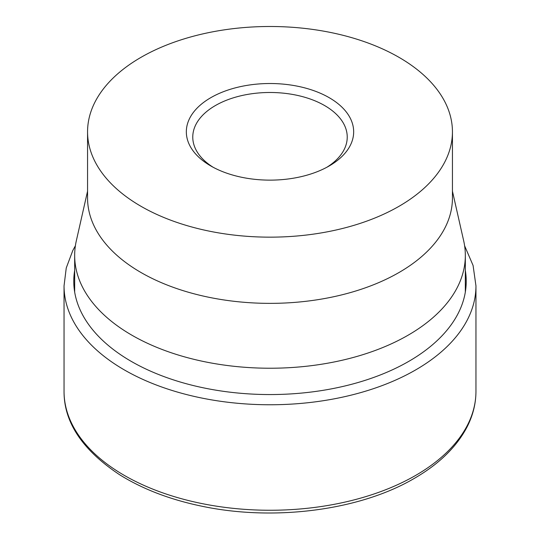 <?xml version="1.0" encoding="UTF-8"?>
<svg xmlns="http://www.w3.org/2000/svg" width="540" height="540" viewBox="0 0 540 540"><rect width="100%" height="100%" fill="white"/><g stroke="black" fill="none" stroke-linecap="round" stroke-linejoin="round"><path stroke-width="0.81" d="M452.439 191.174L463.685 240.84A195.332 112.772 180 0 1 465.332 255.454A195.332 112.772 180 0 1 408.119 335.198A195.332 112.772 180 0 1 195.251 359.647A195.332 112.772 180 0 1 74.669 255.454A195.332 112.772 180 0 1 76.316 240.84L87.561 191.174M452.439 131.821L452.439 198.032A182.439 105.334 180 0 1 399.006 272.511A182.439 105.334 180 0 1 200.185 295.346A182.439 105.334 180 0 1 87.561 198.032L87.561 131.821A182.439 105.334 180 0 1 140.994 57.341A182.439 105.334 180 0 1 339.815 34.513A182.439 105.334 180 0 1 452.439 131.821A182.439 105.334 180 0 1 399.006 206.307A182.439 105.334 180 0 1 200.185 229.136A182.439 105.334 180 0 1 87.561 131.821M213.199 167.299A77.234 44.591 180 0 1 192.767 137.079A77.234 44.591 180 0 1 215.386 105.55A77.234 44.591 180 0 1 299.558 95.884A77.234 44.591 180 0 1 347.233 137.079A77.234 44.591 180 0 1 326.801 167.299M329.164 165.983A83.673 48.31 180 0 1 210.836 165.983A83.673 48.31 180 0 1 210.836 97.666A83.673 48.31 180 0 1 329.164 97.666A83.673 48.31 180 0 1 329.164 165.983L329.164 165.983M475.956 391.351C475.922 403.387 473.04 415.098 467.303 426.479C456.894 446.654 439.223 463.961 414.288 478.4C359.951 510.415 274.084 521.525 201.818 506.203C170.134 499.635 142.742 489.146 119.63 474.741C82.438 450.083 63.909 422.287 64.044 391.351A205.956 118.908 180 0 0 124.369 475.43A205.956 118.908 180 0 0 415.631 475.43A205.956 118.908 180 0 0 475.956 391.351L475.956 285.856A205.956 118.908 180 0 1 415.631 369.934A205.956 118.908 180 0 1 124.369 369.934A205.956 118.908 180 0 1 64.044 285.856L66.251 267.962L72.778 250.567L75.384 245.781M465.332 270.479A196.222 113.292 180 0 1 408.753 361.375A196.222 113.292 180 0 1 131.247 361.375A196.222 113.292 180 0 1 74.669 270.479M464.616 245.788L473.081 265.457L475.956 285.856M64.044 391.351L64.044 285.856M74.669 292.052L74.669 255.454M465.332 292.052L465.332 255.454"/></g></svg>
